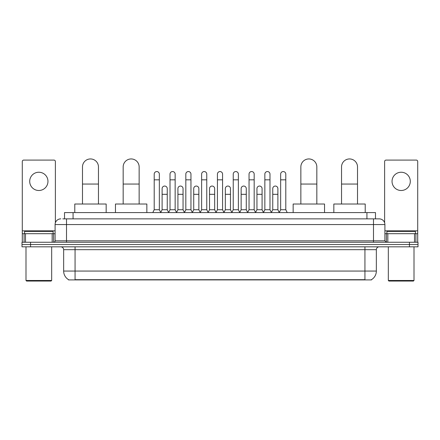 <?xml version="1.0" encoding="UTF-8"?>
<svg xmlns="http://www.w3.org/2000/svg" width="440" height="440" viewBox="0 0 440 440"><rect width="100%" height="100%" fill="white"/><g stroke="black" fill="none" stroke-linecap="round" stroke-linejoin="round"><path stroke-width="0.66" d="M64.515 218.862L64.515 212.581L375.485 212.581L375.485 218.862M371.498 279.631L371.498 279.912L68.502 279.912L68.502 279.631M68.591 279.686A9.988 9.988 0 0 1 63.652 271.068L75.064 271.068L75.064 279.686L364.936 279.686L364.936 271.068L376.349 271.068L376.349 249.673A2.855 2.855 0 0 1 379.198 246.818M63.652 271.068L63.652 249.673C63.487 247.94 62.535 246.989 60.803 246.818M371.41 279.686A9.988 9.988 0 0 0 376.349 271.068M30.558 242.253L418 242.253L418 244.536L22 244.536L22 246.818L30.558 246.818L30.558 244.536L22 244.536L22 242.253L30.558 242.253L30.558 244.536L418 244.536L418 246.818L30.558 246.818M62.931 218.862L379.198 218.862A5.704 5.704 0 0 1 384.907 224.565L384.907 240.829L386.331 242.253M62.799 218.862L66.506 218.862L66.506 224.565L55.094 224.565L55.094 240.829A1.425 1.425 0 0 1 53.669 242.253M60.803 218.862A5.704 5.704 0 0 0 55.094 224.565M384.907 224.565L373.494 224.565L373.494 218.862L379.198 218.862M38.836 172.238A9.13 9.13 0 0 0 29.706 181.368A9.13 9.13 0 0 0 38.836 190.498A9.13 9.13 0 0 0 47.96 181.368A9.13 9.13 0 0 0 38.836 172.238M52.173 242.253L52.173 233.695L25.493 233.695L25.493 242.253M55.38 222.783L55.38 161.513A1.425 1.425 0 0 0 53.955 160.089L23.711 160.089A1.425 1.425 0 0 0 22.286 161.513L22.286 233.695L25.493 233.695M52.173 233.695L55.094 233.695M22.286 242.253L22.286 233.695M51.101 281.055L26.565 281.055L25.993 280.484L51.673 280.484L51.101 281.055M25.993 246.818L25.993 280.484M51.673 246.818L51.673 280.484M53.097 233.695L53.097 231.413L24.569 231.413L24.569 233.695M82.484 204.023L82.484 166.936A7.986 7.986 0 0 1 90.475 158.945A7.986 7.986 0 0 1 98.461 166.936A7.986 7.986 0 0 0 90.475 158.945M98.461 204.023L98.461 166.936M106.167 212.581L106.167 204.023L74.784 204.023L74.784 212.581M123.167 204.023L123.167 166.936A7.986 7.986 0 0 1 131.159 158.945A7.986 7.986 0 0 1 139.145 166.936A7.986 7.986 0 0 0 131.159 158.945M139.145 204.023L139.145 166.936M146.85 212.581L146.85 204.023L115.467 204.023L115.467 212.581M300.856 204.023L300.856 166.936A7.986 7.986 0 0 1 308.841 158.945A7.986 7.986 0 0 1 316.833 166.936A7.986 7.986 0 0 0 308.841 158.945M316.833 204.023L316.833 166.936M324.533 212.581L324.533 204.023L293.15 204.023L293.15 212.581M341.539 204.023L341.539 166.936A7.986 7.986 0 0 1 349.525 158.945A7.986 7.986 0 0 1 357.517 166.936A7.986 7.986 0 0 0 349.525 158.945M357.517 204.023L357.517 166.936M365.216 212.581L365.216 204.023L333.834 204.023L333.834 212.581M152.785 212.581L154.209 209.732L159.346 209.732L160.771 212.581M159.346 209.732L159.346 174.125A2.569 2.569 0 0 0 156.778 171.556A2.569 2.569 0 0 1 156.937 171.562M154.209 209.732L154.209 179.828L159.346 179.828M154.209 179.828L154.209 174.125A2.569 2.569 0 0 1 156.778 171.556M168.586 212.581L170.016 209.732L175.153 209.732L176.578 212.581M175.153 209.732L175.153 174.125A2.569 2.569 0 0 0 172.585 171.556A2.569 2.569 0 0 1 172.744 171.562M170.016 209.732L170.016 179.828L175.153 179.828M170.016 179.828L170.016 174.125A2.569 2.569 0 0 1 172.585 171.556M184.393 212.581L185.823 209.732L190.955 209.732L192.385 212.581M190.955 209.732L190.955 174.125A2.569 2.569 0 0 0 188.386 171.556A2.569 2.569 0 0 1 188.551 171.562M185.823 209.732L185.823 179.828L190.955 179.828M185.823 179.828L185.823 174.125A2.569 2.569 0 0 1 188.386 171.556M200.2 212.581L201.625 209.732L206.762 209.732L208.186 212.581M206.762 209.732L206.762 174.125A2.569 2.569 0 0 0 204.193 171.556A2.569 2.569 0 0 1 204.358 171.562M201.625 209.732L201.625 179.828L206.762 179.828M201.625 179.828L201.625 174.125A2.569 2.569 0 0 1 204.193 171.556M216.007 212.581L217.431 209.732L222.569 209.732L223.993 212.581M222.569 209.732L222.569 174.125A2.569 2.569 0 0 0 220 171.556A2.569 2.569 0 0 1 220.16 171.562M217.431 209.732L217.431 179.828L222.569 179.828M217.431 179.828L217.431 174.125A2.569 2.569 0 0 1 220 171.556M231.814 212.581L233.239 209.732L238.376 209.732L239.8 212.581M238.376 209.732L238.376 174.125A2.569 2.569 0 0 0 235.807 171.556A2.569 2.569 0 0 1 235.966 171.562M233.239 209.732L233.239 179.828L238.376 179.828M233.239 179.828L233.239 174.125A2.569 2.569 0 0 1 235.807 171.556M247.615 212.581L249.046 209.732L254.177 209.732L255.607 212.581M254.177 209.732L254.177 174.125A2.569 2.569 0 0 0 251.614 171.556A2.569 2.569 0 0 1 251.774 171.562M249.046 209.732L249.046 179.828L254.177 179.828M249.046 179.828L249.046 174.125A2.569 2.569 0 0 1 251.614 171.556M263.423 212.581L264.847 209.732L269.984 209.732L271.414 212.581M269.984 209.732L269.984 174.125A2.569 2.569 0 0 0 267.416 171.556A2.569 2.569 0 0 1 267.581 171.562M264.847 209.732L264.847 179.828L269.984 179.828M264.847 179.828L264.847 174.125A2.569 2.569 0 0 1 267.416 171.556M279.23 212.581L280.654 209.732L285.791 209.732L287.216 212.581M285.791 209.732L285.791 174.125A2.569 2.569 0 0 0 283.223 171.556A2.569 2.569 0 0 1 283.382 171.562M280.654 209.732L280.654 179.828L285.791 179.828M280.654 179.828L280.654 174.125A2.569 2.569 0 0 1 283.223 171.556M160.727 212.498L162.113 209.732L167.25 209.732L168.63 212.498M167.25 209.732L167.25 188.617A2.569 2.569 0 0 0 164.84 186.054A2.569 2.569 0 0 1 167.25 188.617M162.113 209.732L162.113 194.321L167.25 194.321M162.113 194.321L162.113 188.617A2.569 2.569 0 0 1 164.84 186.054M176.534 212.498L177.92 209.732L183.051 209.732L184.437 212.498M183.051 209.732L183.051 188.617A2.569 2.569 0 0 0 180.648 186.054A2.569 2.569 0 0 1 183.051 188.617M177.92 209.732L177.92 194.321L183.051 194.321M177.92 194.321L177.92 188.617A2.569 2.569 0 0 1 180.648 186.054M192.34 212.498L193.721 209.732L198.858 209.732L200.244 212.498M198.858 209.732L198.858 188.617A2.569 2.569 0 0 0 196.455 186.054A2.569 2.569 0 0 1 198.858 188.617M193.721 209.732L193.721 194.321L198.858 194.321M193.721 194.321L193.721 188.617A2.569 2.569 0 0 1 196.455 186.054M208.148 212.498L209.528 209.732L214.665 209.732L216.051 212.498M214.665 209.732L214.665 188.617A2.569 2.569 0 0 0 212.256 186.054A2.569 2.569 0 0 1 214.665 188.617M209.528 209.732L209.528 194.321L214.665 194.321M209.528 194.321L209.528 188.617A2.569 2.569 0 0 1 212.256 186.054M223.949 212.498L225.335 209.732L230.472 209.732L231.853 212.498M230.472 209.732L230.472 188.617A2.569 2.569 0 0 0 228.063 186.054A2.569 2.569 0 0 1 230.472 188.617M225.335 209.732L225.335 194.321L230.472 194.321M225.335 194.321L225.335 188.617A2.569 2.569 0 0 1 228.063 186.054M239.756 212.498L241.142 209.732L246.279 209.732L247.66 212.498M246.279 209.732L246.279 188.617A2.569 2.569 0 0 0 243.87 186.054A2.569 2.569 0 0 1 246.279 188.617M241.142 209.732L241.142 194.321L246.279 194.321M241.142 194.321L241.142 188.617A2.569 2.569 0 0 1 243.87 186.054M255.563 212.498L256.949 209.732L262.081 209.732L263.466 212.498M262.081 209.732L262.081 188.617A2.569 2.569 0 0 0 259.677 186.054A2.569 2.569 0 0 1 262.081 188.617M256.949 209.732L256.949 194.321L262.081 194.321M256.949 194.321L256.949 188.617A2.569 2.569 0 0 1 259.677 186.054M271.37 212.498L272.751 209.732L277.888 209.732L279.274 212.498M277.888 209.732L277.888 188.617A2.569 2.569 0 0 0 275.484 186.054A2.569 2.569 0 0 1 277.888 188.617M272.751 209.732L272.751 194.321L277.888 194.321M272.751 194.321L272.751 188.617A2.569 2.569 0 0 1 275.484 186.054M401.165 172.238A9.13 9.13 0 0 0 392.04 181.368A9.13 9.13 0 0 0 401.165 190.498A9.13 9.13 0 0 0 410.295 181.368A9.13 9.13 0 0 0 401.165 172.238M414.507 242.253L414.507 233.695L387.827 233.695L387.827 242.253M414.507 233.695L417.714 233.695L417.714 161.513A1.425 1.425 0 0 0 416.29 160.089L386.045 160.089A1.425 1.425 0 0 0 384.62 161.513L384.62 222.783M384.907 233.695L387.827 233.695M417.714 233.695L417.714 242.253M413.435 281.055L388.9 281.055L388.327 280.484L414.007 280.484L413.435 281.055M388.327 246.818L388.327 280.484M414.007 246.818L414.007 280.484M415.432 233.695L415.432 231.413L386.903 231.413L386.903 233.695M363.792 279.912L363.792 279.631M76.208 279.912L76.208 279.631M73.073 218.862L73.073 212.581M366.927 218.862L366.927 212.581M364.936 246.818L364.936 249.673L63.652 249.673M376.349 249.673L364.936 249.673L364.936 271.068L75.064 271.068L75.064 246.818M409.442 246.818L409.442 242.253M66.506 242.253L66.506 240.829L384.907 240.829M55.094 240.829L66.506 240.829L66.506 224.565L373.494 224.565L373.494 242.253M55.094 230.841L22.286 230.841M53.576 233.695L53.576 242.253M22.308 233.695L22.308 242.253M24.09 242.253L24.09 233.695M82.484 184.052L98.461 184.052M123.167 184.052L139.145 184.052M300.856 184.052L316.833 184.052M341.539 184.052L357.517 184.052M417.714 230.841L384.907 230.841M417.692 242.253L417.692 233.695M415.91 233.695L415.91 242.253M386.425 242.253L386.425 233.695"/></g></svg>
